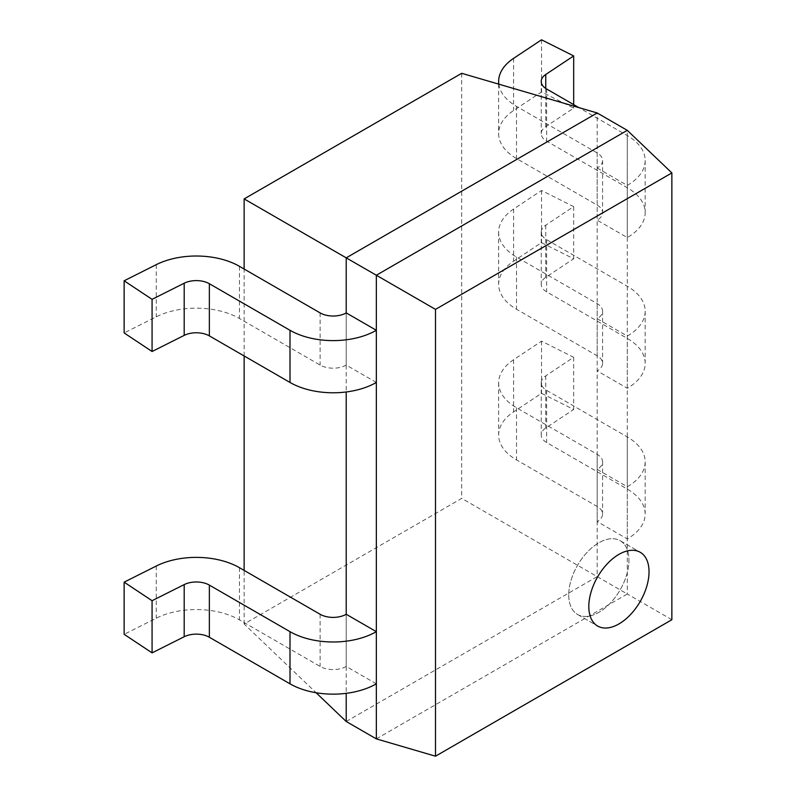 <?xml version="1.0" encoding="UTF-8"?>
<svg xmlns="http://www.w3.org/2000/svg" width="796" height="796" viewBox="0 0 796 796"><rect width="100%" height="100%" fill="white"/><g stroke="black" fill="none" stroke-linecap="round" stroke-linejoin="round"><path stroke-width="0.6" stroke-dasharray="3.98 2.98" d="M597.179 318.708L627.288 336.091A61.043 35.243 0 0 0 645.168 311.166A61.043 35.243 0 0 0 627.288 286.252L546.633 239.686A18.457 10.656 180 0 1 541.23 232.153A18.457 10.656 180 0 1 545.758 225.159L573.677 206.612L541.539 190.483L513.619 209.03A61.043 35.243 0 0 0 498.644 232.153A61.043 35.243 0 0 0 516.524 257.068L597.179 303.634A18.457 10.656 180 0 1 602.582 311.166A18.457 10.656 180 0 1 597.179 318.708L597.179 370.866L627.288 388.249A61.043 35.243 0 0 0 645.168 363.334A61.043 35.243 0 0 0 627.288 338.409L546.633 291.843A18.457 10.656 180 0 1 541.23 284.311A18.457 10.656 180 0 1 545.758 277.316L573.677 258.78L541.539 242.641L513.619 261.188A61.043 35.243 0 0 0 498.644 284.311A61.043 35.243 0 0 0 516.524 309.236L597.179 355.792A18.457 10.656 180 0 1 602.582 363.334A18.457 10.656 180 0 1 597.179 370.866M627.288 336.091L627.288 388.249M573.677 206.612L573.677 258.78M541.539 190.483L541.539 242.641M597.179 469.391L627.288 486.774A61.043 35.243 0 0 0 645.168 461.859A61.043 35.243 0 0 0 627.288 436.934L546.633 390.368A18.457 10.656 180 0 1 541.23 382.836A18.457 10.656 180 0 1 545.758 375.841L573.677 357.305L541.539 341.166L513.619 359.712A61.043 35.243 0 0 0 498.644 382.836A61.043 35.243 0 0 0 516.524 407.761L597.179 454.317A18.457 10.656 180 0 1 602.582 461.859A18.457 10.656 180 0 1 597.179 469.391L597.179 521.549L627.288 538.932A61.043 35.243 0 0 0 645.168 514.017A61.043 35.243 0 0 0 627.288 489.092L546.633 442.526A18.457 10.656 180 0 1 541.23 434.994A18.457 10.656 180 0 1 545.758 428.009L573.677 409.462L541.539 393.333L513.619 411.87A61.043 35.243 0 0 0 498.644 434.994A61.043 35.243 0 0 0 516.524 459.919L597.179 506.485A18.457 10.656 180 0 1 602.582 514.017A18.457 10.656 180 0 1 597.179 521.549M627.288 486.774L627.288 538.932M573.677 357.305L573.677 409.462M541.539 341.166L541.539 393.333M568.732 594.96A42.586 24.586 120 0 0 577.558 614.452A42.586 24.586 120 0 0 610.373 603.05A42.586 24.586 120 0 0 628.959 560.185A42.586 24.586 120 0 0 620.144 540.693A42.586 24.586 120 0 0 587.329 552.096A42.586 24.586 120 0 0 568.732 594.96A42.586 24.586 120 0 0 577.558 614.452A42.586 24.586 120 0 0 610.373 603.05A42.586 24.586 120 0 0 628.959 560.185A42.586 24.586 120 0 0 620.144 540.693A42.586 24.586 120 0 0 587.329 552.096A42.586 24.586 120 0 0 568.732 594.96M376.339 382.458L346.22 365.065L346.22 312.908L346.22 391.96M376.339 683.824L346.22 666.441L346.22 614.273L346.22 693.336M346.22 721.494L597.179 576.612L597.179 112.962M376.339 738.877L627.288 593.995L461.7 498.386L244.133 624.004L316.111 692.739M671.864 619.726L627.288 593.995L627.288 130.345M244.133 624.004L244.133 570.404M244.133 355.971L244.133 269.038M461.7 73.302L461.7 498.386M498.823 84.167A61.043 35.243 0 0 0 516.524 106.385L597.179 152.951A18.457 10.656 180 0 1 602.582 160.484A18.457 10.656 180 0 1 597.179 168.016L597.179 220.184L627.288 237.566A61.043 35.243 0 0 0 645.168 212.641A61.043 35.243 0 0 0 627.288 187.727L546.633 141.161A18.457 10.656 180 0 1 541.23 133.629A18.457 10.656 180 0 1 545.758 126.634L573.677 108.087L541.539 91.958L513.619 110.505A61.043 35.243 0 0 0 498.644 133.629A61.043 35.243 0 0 0 516.524 158.543L597.179 205.109A18.457 10.656 180 0 1 602.582 212.641A18.457 10.656 180 0 1 597.179 220.184M597.179 168.016L627.288 185.408L627.288 237.566M627.288 185.408A61.043 35.243 0 0 0 645.168 160.484A61.043 35.243 0 0 0 627.288 135.569L578.841 107.599M573.677 104.614L573.677 108.087M541.539 39.8L541.539 91.958M346.22 365.065A18.457 10.656 180 0 1 320.121 365.065L239.467 318.5A61.043 35.243 0 0 0 156.255 316.828L124.136 332.947M346.22 666.441A18.457 10.656 180 0 1 320.121 666.441L239.467 619.875A61.043 35.243 0 0 0 156.255 618.193L124.136 634.312M597.179 303.634L597.179 355.792M627.288 286.252L627.288 338.409M546.633 239.686L546.633 291.843M545.758 225.159L545.758 277.316M513.619 209.03L513.619 261.188M516.524 257.068L516.524 309.236M597.179 454.317L597.179 506.485M627.288 436.934L627.288 489.092M546.633 390.368L546.633 442.526M545.758 375.841L545.758 428.009M513.619 359.712L513.619 411.87M516.524 407.761L516.524 459.919M597.179 152.951L597.179 205.109M627.288 135.569L627.288 187.727M546.633 89.003L546.633 141.161M545.758 88.456L545.758 126.634M513.619 58.347L513.619 110.505M516.524 106.385L516.524 158.543M320.121 312.908L320.121 365.065M239.467 266.342L239.467 318.5M156.255 264.66L156.255 316.828M320.121 614.273L320.121 666.441M239.467 567.707L239.467 619.875M156.255 566.036L156.255 618.193M602.582 311.166L602.582 363.334M645.168 311.166L645.168 363.334M541.23 232.153L541.23 284.311M498.644 232.153L498.644 284.311M602.582 461.859L602.582 514.017M645.168 461.859L645.168 514.017M541.23 382.836L541.23 434.994M498.644 382.836L498.644 434.994M577.558 614.452L597.627 626.044L577.558 614.452M620.144 540.693L640.223 552.285L620.144 540.693M602.582 160.484L602.582 212.641M645.168 160.484L645.168 212.641M541.23 81.471L541.23 133.629M498.644 84.117L498.644 133.629"/><path stroke-width="1.19" d="M588.811 606.552A42.586 24.586 120 0 0 597.627 626.044A42.586 24.586 120 0 0 630.452 614.641A42.586 24.586 120 0 0 649.038 571.777A42.586 24.586 120 0 0 640.223 552.285A42.586 24.586 120 0 0 607.398 563.687A42.586 24.586 120 0 0 588.811 606.552A42.586 24.586 120 0 0 597.627 626.044A42.586 24.586 120 0 0 630.452 614.641A42.586 24.586 120 0 0 649.038 571.777A42.586 24.586 120 0 0 640.223 552.285A42.586 24.586 120 0 0 607.398 563.687A42.586 24.586 120 0 0 588.811 606.552M671.864 172.921L435.492 309.385L435.492 756.2L671.864 619.726L671.864 172.921L627.288 130.345L597.179 112.962L346.22 257.844L346.22 312.908A18.457 10.656 180 0 1 320.121 312.908L239.467 266.342A61.043 35.243 0 0 0 156.255 264.66L124.136 280.789L124.136 332.947L152.076 351.504L184.194 335.385A18.457 10.656 180 0 1 209.358 335.892L290.003 382.458A61.043 35.243 0 0 0 376.339 382.458L376.339 330.29L346.22 312.908M627.288 130.345L376.339 275.237L244.133 198.91L461.7 73.302L597.179 112.962M346.22 391.96L346.22 614.273A18.457 10.656 180 0 1 320.121 614.273L239.467 567.707A61.043 35.243 0 0 0 156.255 566.036L124.136 582.155L124.136 634.312L152.076 652.869L184.194 636.75A18.457 10.656 180 0 1 209.358 637.258L290.003 683.824A61.043 35.243 0 0 0 376.339 683.824L376.339 631.666L346.22 614.273M346.22 693.336L346.22 721.494L376.339 738.877L376.339 275.237L435.492 309.385M435.492 756.2L376.339 738.877M316.111 692.739L346.22 721.494M244.133 570.404L244.133 355.971M244.133 269.038L244.133 198.91M578.841 107.599L546.633 89.003A18.457 10.656 180 0 1 541.23 81.471A18.457 10.656 180 0 1 545.758 74.476L573.677 55.929L573.677 104.614M573.677 55.929L541.539 39.8L513.619 58.347A61.043 35.243 0 0 0 498.644 81.471A61.043 35.243 0 0 0 498.823 84.167M124.136 280.789L152.076 299.346L184.194 283.217A18.457 10.656 180 0 1 209.358 283.724L290.003 330.29A61.043 35.243 0 0 0 376.339 330.29M152.076 299.346L152.076 351.504M124.136 582.155L152.076 600.711L184.194 584.592A18.457 10.656 180 0 1 209.358 585.1L290.003 631.666A61.043 35.243 0 0 0 376.339 631.666M152.076 600.711L152.076 652.869M545.758 74.476L545.758 88.456M290.003 330.29L290.003 382.458M184.194 283.217L184.194 335.385M209.358 283.724L209.358 335.892M290.003 631.666L290.003 683.824M184.194 584.592L184.194 636.75M209.358 585.1L209.358 637.258M498.644 81.471L498.644 84.117"/></g></svg>
